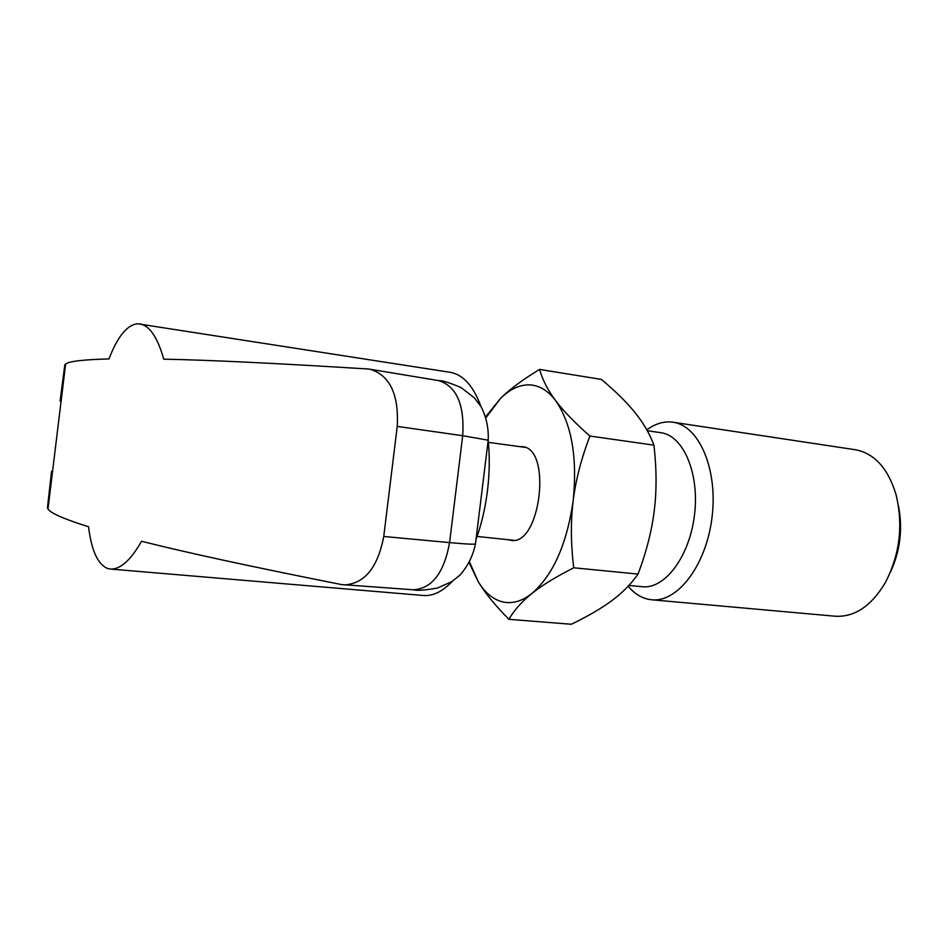 <?xml version="1.0" encoding="UTF-8"?>
<svg xmlns="http://www.w3.org/2000/svg" width="948" height="948" viewBox="0 0 948 948"><rect width="100%" height="100%" fill="white"/><g stroke="black" fill="none" stroke-linecap="round" stroke-linejoin="round"><path stroke-width="1.42" d="M469.248 562.982L478.159 581.527C484.807 592.701 495.057 605.298 508.91 619.317C514.243 610.109 521.91 601.494 531.911 593.484C541.794 585.497 555.729 576.929 573.73 567.781C570.791 543.619 570.613 521.329 573.161 500.888C577.522 457.291 571.668 423.851 555.611 400.566C547.826 390.422 539.021 385.184 529.197 384.876C519.386 384.769 509.858 389.261 500.639 398.326L486.051 417.582M469.639 562.259L478.159 581.527C484.902 592.666 493.031 599.456 502.559 601.873C512.145 604.101 521.933 601.305 531.911 593.484C553.087 575.081 566.833 544.211 573.161 500.888C575.637 480.435 581.219 458.82 589.917 436.044C574.678 422.678 563.242 410.851 555.611 400.566C547.861 390.232 542.517 379.852 539.59 369.424C522.763 379.579 509.775 389.213 500.639 398.326L485.743 416.693M539.59 369.424L601.399 379.413C615.714 391.441 626.936 402.533 635.077 412.664C643.289 422.761 649.581 433.591 653.942 445.145C656.644 468.964 656.751 490.78 654.25 510.605C651.869 530.453 646.465 551.606 638.075 574.073C631.06 584.039 622.362 592.856 611.97 600.534C601.636 608.26 588.08 616.164 571.3 624.258L508.91 619.317M628.133 586.255C634.046 593.306 640.812 597.655 648.408 599.29L651.667 599.776C677.702 602.738 706.473 564.901 712.067 516.98C717.991 469.082 698.996 425.522 672.997 422.227L670.236 421.943C662.261 421.599 654.452 424.23 646.82 429.871M519.468 446.603L522.206 446.65C552.352 447.942 540.538 546.214 510.948 540.324L508.282 539.732M651.667 599.776L835.354 616.236C854.646 617.266 871.307 606.068 885.325 582.617C899.889 554.485 903.432 525.026 895.943 494.24C887.873 468.134 874.34 453.31 855.357 449.743L672.997 422.227M890.338 572.367C900.28 550.907 902.958 528.581 898.384 505.379M647.294 430.712L660.875 432.703C683.366 435.488 699.636 473.36 694.505 514.859C689.658 556.405 664.88 589.348 642.365 586.717L628.88 585.449M653.942 445.145L589.917 436.044M638.075 574.073L573.73 567.781M51.559 471.298L47.436 507.962L47.992 508.946L65.613 364.044C68.777 361.318 83.234 359.624 108.984 358.925C117.469 336.765 126.937 325.034 137.413 323.754L450.193 372.315C463.098 374.555 473.372 385.966 481.003 406.55M488.184 440.239C489.832 456.32 489.595 473.111 487.485 490.602C485.293 508.092 481.477 524.41 476.003 539.554M139.925 323.896C149.701 325.768 157.641 337.524 163.731 359.162C208.714 360.027 276.733 363.309 367.8 368.973L370.016 369.234C389.865 375.289 398.93 394.344 397.236 426.399L383.75 536.473L449.589 542.6L462.695 435.713L397.236 426.399M370.016 369.234L438.663 380.61C456.616 386.298 464.627 404.666 462.695 435.713L488.196 440.192L475.493 543.737C476.086 544.602 467.459 544.223 449.589 542.6C444.079 572.805 432.051 588.53 413.518 589.798L341.422 584.549C251.884 566.786 185.263 552.352 141.548 541.261C130.658 560.28 120.301 569.535 110.478 569.049L107.61 568.468C97.798 564.404 91.446 550.515 88.555 526.768C63.848 518.994 50.327 513.046 47.992 508.946M65.613 364.044L64.855 364.696L60.103 401.016M344.148 584.916C364.542 583.79 377.742 567.651 383.75 536.473M452.469 581.148C442.752 591.469 433.046 596.245 423.377 595.498L110.478 569.049M513.686 540.301L477.093 536.461M524.86 447.326L488.398 442.384M413.518 589.798C417.037 590.841 425.083 590.237 437.621 587.997L451.698 581.657L459.839 575.223C467.802 566.252 473.016 555.836 475.458 543.974M438.663 380.61C441.721 380.278 449.139 382.565 460.918 387.471L474.427 397.876L481.205 406.882C486.407 417.333 488.741 428.377 488.208 440.038"/></g></svg>
